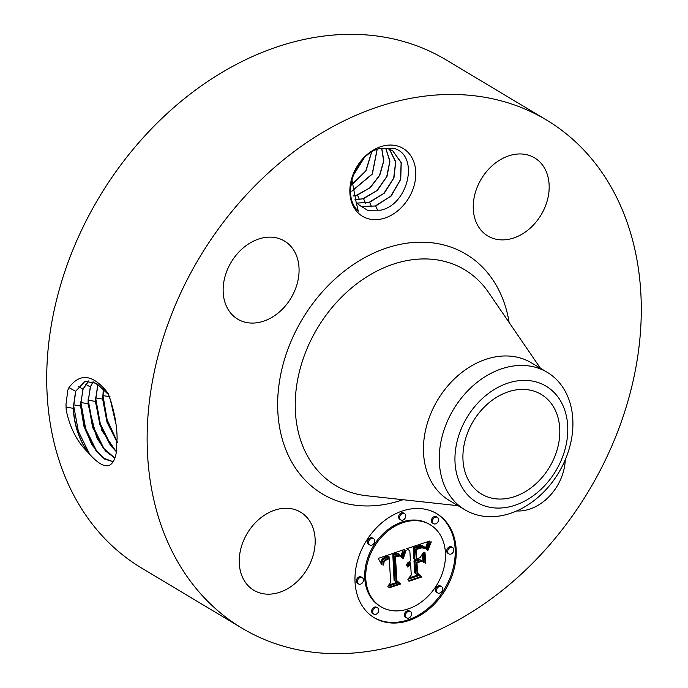 <?xml version="1.0" encoding="UTF-8"?>
<svg xmlns="http://www.w3.org/2000/svg" width="688" height="688" viewBox="0 0 688 688"><rect width="100%" height="100%" fill="white"/><g stroke="black" fill="none" stroke-linecap="round" stroke-linejoin="round"><path stroke-width="1.03" d="M242.03 628.187L141.616 568.056A296.201 226.902 -59.1 0 1 69.78 257.759A296.201 226.902 -59.1 0 1 445.97 59.813L546.384 119.944A296.201 226.902 -59.1 0 1 618.22 430.241A296.201 226.902 -59.1 0 1 242.03 628.187A296.201 226.902 -59.1 0 1 170.203 317.899A296.201 226.902 -59.1 0 1 546.384 119.944M116.074 453.779L117.115 437.809C116.797 423.438 113.761 408.569 108.016 393.183C93.198 374.367 80.186 372.5 68.972 387.593L75.585 391.326L73.203 408.311C74.132 424.754 78.939 439.322 87.634 452.016L88.984 453.538C103.243 469.56 112.221 469.87 115.919 454.484L116.074 453.779M68.972 387.593L67.794 390.259L66.005 404.441L66.203 410.143C69.961 427.85 77.099 441.808 87.634 452.016M396.735 145.813A39.534 30.281 -59.1 0 1 412.714 189.862A39.534 30.281 -59.1 0 1 368.906 218.922A39.534 30.281 -59.1 0 1 352.927 174.864A39.534 30.281 -59.1 0 1 396.735 145.813M293.234 509.12A45.52 34.873 -59.1 0 1 300.596 512.156A45.52 34.873 -59.1 0 1 309.591 564.573A45.52 34.873 -59.1 0 1 261.182 593.305A45.52 34.873 -59.1 0 1 253.82 590.27A45.52 34.873 -59.1 0 1 244.825 537.853A45.52 34.873 -59.1 0 1 293.234 509.12M226.679 271.476A45.52 34.873 -59.1 0 1 284.488 241.049A45.52 34.873 -59.1 0 1 295.53 288.736A45.52 34.873 -59.1 0 1 237.713 319.163A45.52 34.873 -59.1 0 1 226.679 271.476M527.232 154.826A45.52 34.873 -59.1 0 1 534.593 157.862A45.52 34.873 -59.1 0 1 543.589 210.279A45.52 34.873 -59.1 0 1 495.179 239.011A45.52 34.873 -59.1 0 1 487.818 235.975A45.52 34.873 -59.1 0 1 478.822 183.558A45.52 34.873 -59.1 0 1 527.232 154.826M565.261 459.782A45.52 34.873 -59.1 0 1 561.743 476.664A45.52 34.873 -59.1 0 1 516.662 510.943M456.127 548.964A60.699 46.5 -59.1 0 1 429.243 608.871A60.699 46.5 -59.1 0 1 374.418 617.841A60.699 46.5 -59.1 0 1 355.068 582.573A60.699 46.5 -59.1 0 1 381.96 522.665A60.699 46.5 -59.1 0 1 436.785 513.695A60.699 46.5 -59.1 0 1 456.127 548.964M85.002 381.298L75.757 391.274L73.375 408.251C74.416 425.657 79.619 440.75 88.984 453.538L88.64 453.091M89.87 454.656L78.329 431.238L73.392 404.105M66.048 407.227L66.005 404.277M108.644 394.74L96.518 383.345L84.908 381.324L75.585 391.326M367.53 210.27L358.173 204.362A32.25 24.708 -59.1 0 1 356.04 201.696L358.276 211.164C340.586 194.867 355.395 154.723 378.985 148.728L393.072 148.221C419.723 153.734 409.119 204.267 380.851 210.158L367.53 210.27M373.919 617.54A60.699 46.5 120.9 0 0 428.521 608.029A60.699 46.5 120.9 0 0 455.121 548.362A60.699 46.5 120.9 0 0 436.278 513.394M88.761 380.877L82.938 389.116L80.573 405.997L83.91 426.173L91.925 444.869L102.589 457.744L113.202 461.76M351.869 179.465L356.04 201.696M380.335 148.341L387.671 148.651L392.659 150.672L401.224 162.566L400.734 179.31L391.205 195.96L375.717 205.97L361.922 206.469L359.42 205.635M464.925 509.799L449.109 500.331A80.118 61.378 -59.1 0 1 429.682 416.395A80.118 61.378 -59.1 0 1 531.437 362.851L547.252 372.32A80.118 61.378 -59.1 0 1 562.56 386.931A80.118 61.378 -59.1 0 1 566.68 456.256A80.118 61.378 -59.1 0 1 464.925 509.799A80.118 61.378 -59.1 0 1 449.608 495.188A80.118 61.378 -59.1 0 1 445.497 425.863A80.118 61.378 -59.1 0 1 547.252 372.32M430.163 524.738L429.166 524.136A47.825 36.636 120.9 0 0 385.968 531.205A47.825 36.636 120.9 0 0 364.786 578.41A47.825 36.636 120.9 0 0 380.025 606.197L381.032 606.799A47.825 36.636 120.9 0 0 424.229 599.73A47.825 36.636 120.9 0 0 445.411 552.524A47.825 36.636 120.9 0 0 430.163 524.738A47.825 36.636 120.9 0 0 386.974 531.807A47.825 36.636 120.9 0 0 365.784 579.012A47.825 36.636 120.9 0 0 381.032 606.799M404.578 513.652L403.572 513.05A3.681 2.821 120.9 0 0 400.253 513.592A3.681 2.821 120.9 0 0 398.627 517.221A3.681 2.821 120.9 0 0 399.797 519.363L400.803 519.965A3.681 2.821 120.9 0 0 404.123 519.414A3.681 2.821 120.9 0 0 405.748 515.785A3.681 2.821 120.9 0 0 404.578 513.652A3.681 2.821 120.9 0 0 401.259 514.194A3.681 2.821 120.9 0 0 399.625 517.823A3.681 2.821 120.9 0 0 400.803 519.965M452.661 547.588L451.655 546.986A3.681 2.821 120.9 0 0 448.335 547.536A3.681 2.821 120.9 0 0 446.701 551.165A3.681 2.821 120.9 0 0 447.871 553.298L448.877 553.9A3.681 2.821 120.9 0 0 452.205 553.358A3.681 2.821 120.9 0 0 453.831 549.729A3.681 2.821 120.9 0 0 452.661 547.588A3.681 2.821 120.9 0 0 449.333 548.13A3.681 2.821 120.9 0 0 447.707 551.767A3.681 2.821 120.9 0 0 448.877 553.9M437.37 517.367L436.364 516.765A3.681 2.821 120.9 0 0 433.044 517.307A3.681 2.821 120.9 0 0 431.419 520.945A3.681 2.821 120.9 0 0 432.589 523.078L433.595 523.68A3.681 2.821 120.9 0 0 436.914 523.138A3.681 2.821 120.9 0 0 438.54 519.509A3.681 2.821 120.9 0 0 437.37 517.367A3.681 2.821 120.9 0 0 434.051 517.909A3.681 2.821 120.9 0 0 432.417 521.538A3.681 2.821 120.9 0 0 433.595 523.68M410.401 611.572L409.394 610.978A3.681 2.821 120.9 0 0 406.075 611.52A3.681 2.821 120.9 0 0 404.441 615.149A3.681 2.821 120.9 0 0 405.61 617.291L406.617 617.884A3.681 2.821 120.9 0 0 409.936 617.342A3.681 2.821 120.9 0 0 411.57 613.713A3.681 2.821 120.9 0 0 410.401 611.572A3.681 2.821 120.9 0 0 407.072 612.122A3.681 2.821 120.9 0 0 405.447 615.751A3.681 2.821 120.9 0 0 406.617 617.884M441.49 586.615L440.483 586.013A3.681 2.821 120.9 0 0 437.155 586.554A3.681 2.821 120.9 0 0 435.53 590.184A3.681 2.821 120.9 0 0 436.699 592.325L437.706 592.927A3.681 2.821 120.9 0 0 441.025 592.377A3.681 2.821 120.9 0 0 442.659 588.747A3.681 2.821 120.9 0 0 441.49 586.615A3.681 2.821 120.9 0 0 438.161 587.156A3.681 2.821 120.9 0 0 436.536 590.786A3.681 2.821 120.9 0 0 437.706 592.927M362.318 577.636L361.312 577.034A3.681 2.821 120.9 0 0 357.992 577.576A3.681 2.821 120.9 0 0 356.358 581.214A3.681 2.821 120.9 0 0 357.536 583.347L358.543 583.949A3.681 2.821 120.9 0 0 361.862 583.407A3.681 2.821 120.9 0 0 363.488 579.778A3.681 2.821 120.9 0 0 362.318 577.636A3.681 2.821 120.9 0 0 358.998 578.178A3.681 2.821 120.9 0 0 357.364 581.807A3.681 2.821 120.9 0 0 358.543 583.949M373.489 538.618L372.492 538.016A3.681 2.821 120.9 0 0 369.164 538.558A3.681 2.821 120.9 0 0 367.538 542.187A3.681 2.821 120.9 0 0 368.708 544.328L369.714 544.93A3.681 2.821 120.9 0 0 373.034 544.38A3.681 2.821 120.9 0 0 374.668 540.751A3.681 2.821 120.9 0 0 373.489 538.618A3.681 2.821 120.9 0 0 370.17 539.16A3.681 2.821 120.9 0 0 368.536 542.789A3.681 2.821 120.9 0 0 369.714 544.93M377.609 607.857L376.603 607.255A3.681 2.821 120.9 0 0 373.274 607.796A3.681 2.821 120.9 0 0 371.649 611.434A3.681 2.821 120.9 0 0 372.819 613.567L373.825 614.169A3.681 2.821 120.9 0 0 377.144 613.627A3.681 2.821 120.9 0 0 378.778 609.998A3.681 2.821 120.9 0 0 377.609 607.857A3.681 2.821 120.9 0 0 374.281 608.398A3.681 2.821 120.9 0 0 372.655 612.036A3.681 2.821 120.9 0 0 373.825 614.169M555.293 455.241A58.084 44.496 -59.1 0 1 481.523 494.061A58.084 44.496 -59.1 0 1 467.436 433.208A58.084 44.496 -59.1 0 1 541.207 394.387A58.084 44.496 -59.1 0 1 555.293 455.241M88.855 380.885L83.11 389.064L80.72 403.744L85.269 429.854L95.907 450.502L104.748 459.12L113.228 461.708M392.599 150.629L401.138 162.669L400.511 179.534L390.784 196.192L375.132 206.03L361.793 206.391L359.368 205.592M559.043 398.524A67.648 51.824 -59.1 0 1 541.542 488.815A67.648 51.824 -59.1 0 1 463.686 489.925A67.648 51.824 -59.1 0 1 481.187 399.633A67.648 51.824 -59.1 0 1 559.043 398.524M97.094 452.007L85.656 428.744L80.763 401.818M404.492 549.772L401.869 557.693L399.212 554.15L397.148 554.064L393.82 555.173L395.093 581.214L397.853 582.951L387.765 586.305L390.689 582.478L389.27 558.665L385.194 560.479L384.059 562.087L383.594 564.994L383.018 565.183L383.044 564.624L384.343 560.557L388.995 558.123L389.167 556.867L385.452 558.071L383.233 559.731L382.107 562.079L381.84 564.771L378.202 558.415L404.123 549.557M405.843 550.976L403.331 558.475L402.747 558.45L404.707 552.017L405.55 550.271L406.118 550.426L405.843 550.976L405.335 550.667M400.089 556.007L395.454 556.618L396.864 580.698L400.64 584.026L389.356 587.776L388.815 587.303L399.393 583.785L396.211 581.102L394.731 556.162L398.782 555.096L400.45 556.119L397.733 555.233M429.596 541.078L426.397 549.463L424.479 546.96L422.595 546.083L414.185 548.233L414.855 559.43L416.197 558.983L415.612 549.101L421.572 547.252L423.404 547.338L424.943 548.482L421.933 547.794L416.206 549.557L416.756 558.802L420.084 557.693L423.378 552.473L423.971 562.5L420.033 559.757L414.976 561.442L415.69 573.508L418.7 575.675L407.855 579.279L411.269 574.97L410.659 564.685L407.76 567.058L407.313 566.697L410.624 564.04L410.555 562.913L406.264 565.751L407.717 562.818L410.435 560.901L409.833 550.796L406.668 548.706L429.596 541.078M430.8 542.978L427.816 550.624L427.334 550.443L428.925 545.36L430.937 541.705L431.359 541.981L430.8 542.978L430.327 542.694M425.657 563.111L425.064 562.947L424.444 552.602L425.038 552.774L425.657 563.111L425.046 562.75M416.988 562.818L417.599 573.061L421.796 576.991L409.007 581.24L408.423 580.784L420.523 576.759L417.066 573.534L416.403 562.354L420.841 560.883L421.52 561.313L416.988 562.818L416.403 562.474M93.061 381.754L90.3 386.914L87.944 403.693L96.733 437.749L105.41 450.915L114.887 458.174M93.164 381.788L90.472 386.862L88.09 401.457L92.605 427.403L103.174 447.922L114.93 458.062M389.356 149.141L395.634 161.904L393.699 178.08L383.87 193.388L369.043 202.384L357.029 203.055M371.597 206.821L369.628 202.324L384.3 193.173L393.94 177.865L395.738 161.783L389.434 149.167M369.628 202.324L357.081 203.115M381.849 564.177L381.118 563.747M381.874 563.61L380.86 563.171M381.926 563.076L380.92 562.474L380.868 563.008M382.003 562.56L380.997 561.958L380.92 562.474M382.107 562.079L381.1 561.477L380.997 561.958M382.236 561.614L381.229 561.021L381.1 561.477M382.382 561.184L381.376 560.582L381.229 561.021M382.554 560.789L381.376 560.582M382.76 560.41L381.556 560.187M382.984 560.058L381.754 559.808M383.233 559.731L381.978 559.456M383.526 559.421L382.236 559.129M383.844 559.12L382.519 558.819M384.196 558.837L382.838 558.518M384.583 558.57L383.19 558.235M385.005 558.312L383.577 557.968M385.452 558.071L383.999 557.71M385.942 557.848L384.454 557.469M386.458 557.633L384.936 557.246M387.017 557.435L385.461 557.031M387.43 557.306L386.011 556.833M387.843 557.185L386.424 556.704M388.273 557.074L386.845 556.583M388.72 556.962L387.275 556.472M389.167 556.867L387.714 556.36M383.594 564.994L383.044 564.667M383.603 564.504L383.078 564.194M383.637 564.048L383.13 563.739M383.689 563.601L383.199 563.309M383.758 563.188L383.276 562.904M383.844 562.801L383.371 562.517M384.059 562.087L383.603 561.812M384.351 561.477L383.895 561.202M384.721 560.952L384.257 560.677M385.194 560.479L384.695 560.187M385.469 560.264L384.953 559.955M385.77 560.049L385.237 559.731M386.106 559.851L385.547 559.516M386.458 559.662L385.882 559.318M386.845 559.482L386.243 559.12M387.258 559.318L386.63 558.94M387.705 559.163L387.043 558.768M389.27 558.665L388.582 558.252M397.853 582.951L396.847 582.349L388.72 585.058M395.093 581.214L396.847 582.349M393.82 555.173L392.814 554.571L394.086 580.612M394.215 555.01L392.814 554.571M394.611 554.846L393.209 554.408M395.007 554.7L393.605 554.244M395.402 554.554L394 554.098M395.798 554.416L394.396 553.952M396.271 554.27L394.792 553.814M396.718 554.158L395.265 553.668M397.148 554.064L395.72 553.556M397.552 554.003L396.142 553.462M397.931 553.978L396.546 553.41M398.283 553.978L396.924 553.376M398.619 554.003L397.286 553.376M398.928 554.064L397.612 553.401M399.212 554.15L397.922 553.462M399.47 554.27L398.206 553.556M401.973 557.203L401.285 556.781M402.084 556.721L401.052 556.239M402.196 556.248L401.199 555.646L401.078 556.119M402.317 555.801L401.31 555.199L401.199 555.646M402.437 555.362L401.431 554.76L401.31 555.199M402.557 554.932L401.551 554.339L401.431 554.76M402.686 554.528L401.551 554.339M402.807 554.132L401.68 553.926M402.944 553.754L401.809 553.53M403.073 553.393L401.938 553.152M403.22 549.867L402.076 552.791M403.331 558.475L402.815 558.166M403.615 557.418L403.082 557.099M403.89 556.411L403.349 556.093M404.166 555.465L403.624 555.147M404.449 554.58L403.899 554.253M404.725 553.745L404.183 553.419M405 552.963L404.467 552.645M405.284 552.249L404.75 551.922M405.559 551.578L405.043 551.269M400.45 556.119L399.083 555.405M400.33 555.938L399.444 555.517M400.081 555.629L399.324 555.173M400.64 584.026L399.152 583.587M396.864 580.698L396.159 580.276M396.168 580.362L399.633 583.424M395.454 556.618L394.731 556.188M395.781 556.48L395.058 556.05M396.09 556.351L395.394 555.93M396.4 556.239L395.695 555.827M396.847 556.11L396.133 555.672M397.294 555.999L396.537 555.551M397.724 555.913L396.924 555.44M398.137 555.861L397.277 555.345M398.55 555.835L397.595 555.268M398.945 555.835L397.948 555.233M399.341 555.861L398.335 555.259M399.719 555.921L398.713 555.319M407.029 565.226L406.513 564.917M407.339 564.839L406.694 564.452M407.666 564.495L406.9 564.031M408.001 564.177L407.124 563.644M408.354 563.893L407.348 563.291L408.715 563.644M409.093 563.42L407.717 563.042M409.489 563.24L408.087 562.818M409.893 563.085L408.483 562.638M410.229 562.99L408.887 562.483M410.555 562.913L409.222 562.388M408.01 566.714L407.502 566.405M408.259 566.387L407.743 566.078M408.526 566.086L408.001 565.768M408.801 565.811L408.259 565.484M409.085 565.562L408.534 565.226M409.377 565.338L408.818 564.994M409.687 565.132L409.102 564.779M410.005 564.96L409.394 564.599M410.323 564.805L409.695 564.427M410.659 564.685L409.996 564.28M418.7 575.675L417.693 575.073L408.861 578.015M415.69 573.508L417.693 575.073M414.976 561.442L413.97 560.84L414.683 572.906M420.033 559.757L419.026 559.155L413.97 560.84M422.492 553.874L422.965 561.795M416.756 558.802L416.171 558.45M416.206 549.557L415.621 549.213M416.747 549.334L416.068 548.929M417.255 549.136L416.584 548.732M417.728 548.955L417.066 548.551M418.158 548.792L417.496 548.396M418.562 548.654L417.891 548.259M419.078 548.491L418.399 548.078M419.568 548.336L418.863 547.915M420.024 548.198L419.31 547.777M420.463 548.087L419.732 547.648M420.867 547.983L420.119 547.536M421.254 547.906L420.488 547.45M421.606 547.837L420.824 547.373M421.933 547.794L421.142 547.321M422.501 547.743L421.667 547.244M423.017 547.768L422.097 547.218M423.516 547.854L422.251 547.209M423.997 548.001L422.509 547.252M424.479 548.207L423 547.399M424.943 548.482L423.473 547.605M424.659 548.087L423.937 547.88M414.855 559.43L413.849 558.828L413.187 547.631L414.185 548.233M415.002 547.983L413.187 547.631M417.152 547.295L416.145 546.693L414.004 547.381M418.407 546.848L417.401 546.246L416.145 546.693M419.061 546.642L417.401 546.246M419.68 546.461L418.055 546.04M420.265 546.324L418.674 545.868M420.807 546.212L419.259 545.722M421.314 546.126L419.8 545.61M421.778 546.083L420.308 545.524M422.208 546.066L420.772 545.481M422.595 546.083L421.202 545.464M422.948 546.126L421.589 545.481M423.266 546.212L421.95 545.532M423.567 546.332L422.26 545.61M423.868 546.496L422.561 545.73M427.11 546.934L426.113 546.332L425.571 548.216M427.239 546.504L426.242 545.902L426.113 546.332M427.368 546.109L426.242 545.902M427.489 545.739L426.362 545.507M427.712 545.094L426.715 544.492L426.483 545.137M427.936 544.543L426.93 543.941L426.715 544.492M428.203 543.924L427.196 543.322L426.93 543.941M428.357 543.589L427.196 543.322M428.521 543.219L427.351 542.987M428.71 542.841L427.523 542.626M428.013 541.602L427.704 542.239M431.359 541.981L430.929 541.723M427.816 550.624L427.351 550.348M427.962 549.893L427.489 549.609M428.16 549.127L427.669 548.835M428.4 548.336L427.893 548.035M428.684 547.519L428.168 547.209M429.011 546.668L428.495 546.358M429.389 545.79L428.873 545.481M429.811 544.879L429.303 544.578M430.284 543.941L429.794 543.649M421.52 561.313L420.807 560.892M421.796 576.991L420.299 576.553M417.599 573.061L417.014 572.717M417.023 572.863L420.789 576.389M104.361 449.427L92.992 426.285L88.133 399.53M97.868 384.162L95.314 401.379L101.876 430.507L116.453 452.016M97.988 384.239L95.477 401.319L99.941 424.943L110.45 445.342L116.487 451.835M385.727 148.298L389.812 161.293L386.725 176.67L376.912 190.585L362.954 198.737L354.862 199.838M365.509 203.175L363.539 198.677L377.351 190.37L386.983 176.463L389.941 161.164L385.805 148.307M363.539 198.677L354.905 199.916M111.628 446.839L100.328 423.834L95.503 397.243M103.363 388.634L102.675 399.066L107.018 422.269L117.252 442.418M103.501 388.772L102.847 399.006L107.13 422.045L117.252 442.135M381.651 148.204L383.663 161.001L379.527 175.388L369.869 187.807L356.874 195.091L353.073 195.925M359.42 199.529L357.459 195.039L370.316 187.609L379.802 175.182L383.809 160.872L381.745 148.195M357.459 195.039L353.107 196.02M117.252 441.808L107.147 419.766L102.873 394.955M110.14 398.842L115.954 424.143M110.355 399.487L115.851 423.395M351.809 191.135L372.208 173.995L377.101 149.391M351.835 191.247L372.337 174.073L377.205 149.356M115.3 419.809L110.914 401.207M351.344 185.003L365.775 170.925L371.572 152.151M351.344 185.158L365.964 170.908L371.701 152.074M353.082 175.517L363.771 158.403M352.978 175.827L363.995 158.18M403.03 499.712A139.741 107.044 -59.1 0 1 288.53 347.569A139.741 107.044 -59.1 0 1 409.764 242.821A139.741 107.044 -59.1 0 1 509.137 322.517M73.375 408.251L73.418 404.828L80.573 405.997M66.048 407.141L73.203 408.311M458.113 505.723L366.618 495.747A125.706 96.294 -59.1 0 1 305.016 353.744A125.706 96.294 -59.1 0 1 393.123 264.226A125.706 96.294 -59.1 0 1 488.446 292.297L540.433 368.243M78.243 386.467L82.938 389.124M80.745 405.937L80.78 402.523L87.944 403.693M85.604 384.265L90.291 386.914M426.543 548.929L425.743 548.448M426.698 548.388L425.691 547.786M426.835 547.872L425.838 547.27M426.981 547.381L425.975 546.788M428.908 542.428L427.902 541.826M429.123 542.006L428.297 541.508M88.116 403.632L88.15 400.21L95.314 401.379M92.966 382.064L97.653 384.712M95.477 401.319L95.52 397.896L102.675 399.066M102.847 399.006L102.89 395.583L110.046 396.761M377.832 210.82L375.717 205.97"/></g></svg>
